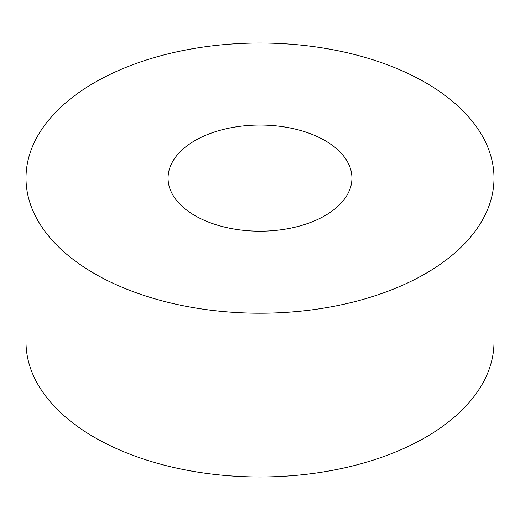 <?xml version="1.0" encoding="UTF-8"?>
<svg xmlns="http://www.w3.org/2000/svg" width="520" height="520" viewBox="0 0 520 520"><rect width="100%" height="100%" fill="white"/><g stroke="black" fill="none" stroke-linecap="round" stroke-linejoin="round"><path stroke-width="0.78" d="M94.536 273.644A234 135.096 0 0 0 349.55 302.933A234 135.096 0 0 0 494 178.119A234 135.096 0 0 0 425.464 82.589A234 135.096 0 0 0 170.45 53.3A234 135.096 0 0 0 26 178.119A234 135.096 0 0 0 94.536 273.644M494 178.119L494 341.881A234 135.096 180 0 1 349.55 466.7A234 135.096 180 0 1 94.536 437.411A234 135.096 180 0 1 26 341.881L26 178.119M325.007 140.589A91.93 53.073 180 0 1 351.929 178.119A91.93 53.073 180 0 1 295.178 227.149A91.93 53.073 180 0 1 194.994 215.644A91.93 53.073 180 0 1 168.071 178.119A91.93 53.073 180 0 1 224.822 129.084A91.93 53.073 180 0 1 325.007 140.589"/></g></svg>
